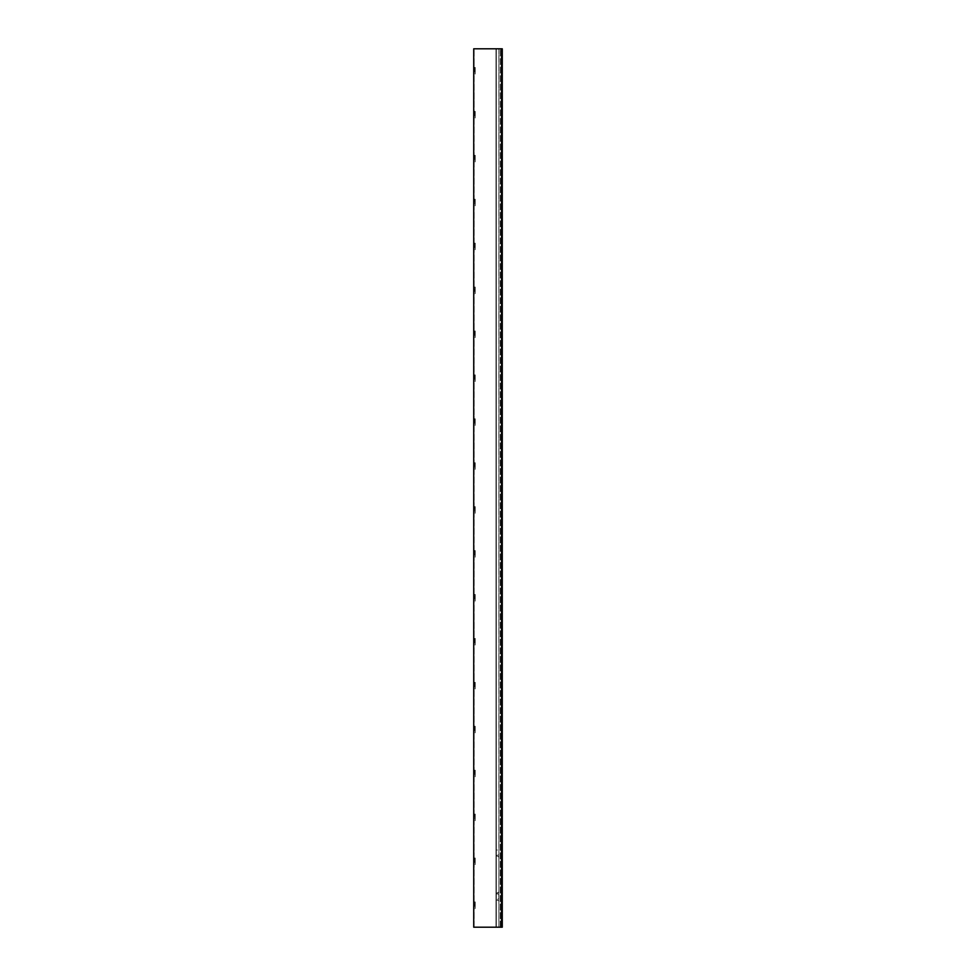 <?xml version="1.0" encoding="UTF-8"?>
<svg xmlns="http://www.w3.org/2000/svg" width="976" height="976" viewBox="0 0 976 976"><rect width="100%" height="100%" fill="white"/><g stroke="black" fill="none" stroke-linecap="round" stroke-linejoin="round"><path stroke-width="0.73" stroke-dasharray="4.88 3.66" d="M496.345 48.8L498.931 48.8L498.931 927.2L495.991 927.2L498.895 927.2L495.991 927.2L495.991 48.8L500.273 48.8L496.357 48.8L496.345 927.2L496.345 48.8L500.822 48.8L496.015 48.8L496.015 927.2L500.822 927.2L496.357 927.2L496.345 48.8L496.345 927.2L498.931 927.2L498.895 48.8L496.357 48.8M500.566 927.2L501.127 48.8L500.566 927.2M501.286 48.8L502.067 48.8L501.286 48.8L501.127 927.2L502.067 927.2L501.286 927.2L501.286 48.8M502.067 927.2L502.067 48.8L501.92 927.2L474.08 927.2L501.92 927.2L501.92 48.8L474.08 48.8L501.92 48.8L501.725 927.2L502.274 48.8L502.067 927.2M502.274 927.2L473.726 927.2L473.726 48.8L502.274 48.8L502.274 927.2M473.726 902.715L473.726 909.742L474.08 902.715M473.726 909.742L474.08 912.157L473.726 909.742M473.726 858.795L473.726 865.822L474.08 858.795M473.726 865.822L474.08 855.61L473.726 865.822M473.726 814.875L473.726 821.902L474.08 814.875M473.726 821.902L474.08 824.317L473.726 821.902M473.726 770.955L473.726 777.982L474.08 770.955M473.726 777.982L474.08 767.77L473.726 777.982M473.726 727.035L473.726 734.062L474.08 727.035M473.726 734.062L474.08 736.477L473.726 734.062M473.726 683.115L473.726 690.142L474.08 683.115M473.726 690.142L474.08 679.93L473.726 690.142M473.726 639.195L473.726 646.222L474.08 639.195M473.726 646.222L474.08 648.637L473.726 646.222M473.726 595.275L473.726 602.302L474.08 595.275M473.726 602.302L474.08 592.09L473.726 602.302M473.726 551.355L473.726 558.382L474.08 551.355M473.726 558.382L474.08 560.797L473.726 558.382M473.726 507.435L473.726 514.462L474.08 507.435M473.726 514.462L474.08 504.25L473.726 514.462M473.726 463.515L473.726 470.542L474.08 463.515M473.726 470.542L474.08 472.957L473.726 470.542M473.726 419.595L473.726 426.622L474.08 419.595M473.726 426.622L474.08 416.41L473.726 426.622M473.726 375.675L473.726 382.702L474.08 375.675M473.726 382.702L474.08 385.117L473.726 382.702M473.726 331.755L473.726 338.782L474.08 331.755M473.726 338.782L474.08 328.57L473.726 338.782M473.726 287.835L473.726 294.862L474.08 287.835M473.726 294.862L474.08 297.277L473.726 294.862M473.726 243.915L473.726 250.942L474.08 243.915M473.726 250.942L474.08 240.73L473.726 250.942M473.726 199.995L473.726 207.022L474.08 199.995M473.726 207.022L474.08 209.437L473.726 207.022M473.726 156.075L473.726 163.102L474.08 156.075M473.726 163.102L474.08 152.89L473.726 163.102M473.726 112.155L473.726 119.182L474.08 112.155M473.726 119.182L474.08 121.597L473.726 119.182M473.726 68.235L473.726 75.262L474.08 68.235M473.726 75.262L474.08 65.05L473.726 75.262M473.726 904.142L473.726 908.534L475.214 908.534L473.958 908.534L473.958 901.946L475.214 901.946L475.214 908.534L475.214 901.946L473.726 901.946L473.726 908.534M473.726 860.222L473.726 864.614L475.214 864.614L473.958 864.614L473.958 858.026L475.214 858.026L475.214 864.614L475.214 858.026L473.726 858.026L473.726 864.614M473.726 816.302L473.726 820.694L475.214 820.694L473.958 820.694L473.958 814.106L475.214 814.106L475.214 820.694L475.214 814.106L473.726 814.106L473.726 820.694M473.726 772.382L473.726 776.774L475.214 776.774L473.958 776.774L473.958 770.186L475.214 770.186L475.214 776.774L475.214 770.186L473.726 770.186L473.726 776.774M473.726 728.462L473.726 732.854L475.214 732.854L473.958 732.854L473.958 726.266L475.214 726.266L475.214 732.854L475.214 726.266L473.726 726.266L473.726 732.854M473.726 684.542L473.726 688.934L475.214 688.934L473.958 688.934L473.958 682.346L475.214 682.346L475.214 688.934L475.214 682.346L473.726 682.346L473.726 688.934M473.726 640.622L473.726 645.014L475.214 645.014L473.958 645.014L473.958 638.426L475.214 638.426L475.214 645.014L475.214 638.426L473.726 638.426L473.726 645.014M473.726 596.702L473.726 601.094L475.214 601.094L473.958 601.094L473.958 594.506L475.214 594.506L475.214 601.094L475.214 594.506L473.726 594.506L473.726 601.094M473.726 552.782L473.726 557.174L475.214 557.174L473.958 557.174L473.958 550.586L475.214 550.586L475.214 557.174L475.214 550.586L473.726 550.586L473.726 557.174M473.726 508.862L473.726 513.254L475.214 513.254L473.958 513.254L473.958 506.666L475.214 506.666L475.214 513.254L475.214 506.666L473.726 506.666L473.726 513.254M473.726 464.942L473.726 469.334L475.214 469.334L473.958 469.334L473.958 462.746L475.214 462.746L475.214 469.334L475.214 462.746L473.726 462.746L473.726 469.334M473.726 421.022L473.726 425.414L475.214 425.414L473.958 425.414L473.958 418.826L475.214 418.826L475.214 425.414L475.214 418.826L473.726 418.826L473.726 425.414M473.726 377.102L473.726 381.494L475.214 381.494L473.958 381.494L473.958 374.906L475.214 374.906L475.214 381.494L475.214 374.906L473.726 374.906L473.726 381.494M473.726 333.182L473.726 337.574L475.214 337.574L473.958 337.574L473.958 330.986L475.214 330.986L475.214 337.574L475.214 330.986L473.726 330.986L473.726 337.574M473.726 289.262L473.726 293.654L475.214 293.654L473.958 293.654L473.958 287.066L475.214 287.066L475.214 293.654L475.214 287.066L473.726 287.066L473.726 293.654M473.726 245.342L473.726 249.734L475.214 249.734L473.958 249.734L473.958 243.146L475.214 243.146L475.214 249.734L475.214 243.146L473.726 243.146L473.726 249.734M473.726 201.422L473.726 205.814L475.214 205.814L473.958 205.814L473.958 199.226L475.214 199.226L475.214 205.814L475.214 199.226L473.726 199.226L473.726 205.814M473.726 157.502L473.726 161.894L475.214 161.894L473.958 161.894L473.958 155.306L475.214 155.306L475.214 161.894L475.214 155.306L473.726 155.306L473.726 161.894M473.726 113.582L473.726 117.974L475.214 117.974L473.958 117.974L473.958 111.386L475.214 111.386L475.214 117.974L475.214 111.386L473.726 111.386L473.726 117.974M473.726 69.662L473.726 74.054L475.214 74.054L473.958 74.054L473.958 67.466L475.214 67.466L475.214 74.054L475.214 67.466L473.726 67.466L473.726 74.054M473.726 898.323L474.08 900.738L473.726 898.323M473.726 810.483L474.08 812.898L473.726 810.483M473.726 722.643L474.08 725.058L473.726 722.643M473.726 634.803L474.08 637.218L473.726 634.803M473.726 546.963L474.08 549.378L473.726 546.963M473.726 459.123L474.08 461.538L473.726 459.123M473.726 371.283L474.08 373.698L473.726 371.283M473.726 283.443L474.08 285.858L473.726 283.443M473.726 195.603L474.08 198.018L473.726 195.603M473.726 107.763L474.08 110.178L473.726 107.763M473.726 889.795L473.726 889.063L474.08 889.795M473.726 887.391L474.08 892.174L473.726 887.391M473.726 887.562L473.726 892.345L473.726 887.562M473.726 801.955L473.726 801.223L474.08 801.955M473.726 799.551L474.08 804.334L473.726 799.551M473.726 799.722L473.726 804.505L473.726 799.722M473.726 714.115L473.726 713.383L474.08 714.115M473.726 711.711L474.08 716.494L473.726 711.711M473.726 711.882L473.726 716.665L473.726 711.882M473.726 626.275L473.726 625.543L474.08 626.275M473.726 623.871L474.08 628.654L473.726 623.871M473.726 624.042L473.726 628.825L473.726 624.042M473.726 538.435L473.726 537.703L474.08 538.435M473.726 536.031L474.08 540.814L473.726 536.031M473.726 536.202L473.726 540.985L473.726 536.202M473.726 450.595L473.726 449.863L474.08 450.595M473.726 448.191L474.08 452.974L473.726 448.191M473.726 448.362L473.726 453.145L473.726 448.362M473.726 362.755L473.726 362.023L474.08 362.755M473.726 360.351L474.08 365.134L473.726 360.351M473.726 360.522L473.726 365.305L473.726 360.522M473.726 274.915L473.726 274.183L474.08 274.915M473.726 272.511L474.08 277.294L473.726 272.511M473.726 272.682L473.726 277.465L473.726 272.682M473.726 187.075L473.726 186.343L474.08 187.075M473.726 184.671L474.08 189.454L473.726 184.671M473.726 184.842L473.726 189.625L473.726 184.842M473.726 99.235L473.726 98.503L474.08 99.235M473.726 96.831L474.08 101.614L473.726 96.831M473.726 97.002L473.726 101.785L473.726 97.002M474.08 927.2L474.08 48.8L474.08 927.2M474.08 856.818L474.08 855.61L474.08 856.818M474.08 768.978L474.08 767.77L474.08 768.978M474.08 681.138L474.08 679.93L474.08 681.138M474.08 593.298L474.08 592.09L474.08 593.298M474.08 505.458L474.08 504.25L474.08 505.458M474.08 417.618L474.08 416.41L474.08 417.618M474.08 329.778L474.08 328.57L474.08 329.778M474.08 241.938L474.08 240.73L474.08 241.938M474.08 154.098L474.08 152.89L474.08 154.098M474.08 66.258L474.08 65.05L474.08 66.258M473.726 906.338L474.08 904.142M474.08 906.338L474.08 908.534M473.726 862.418L474.08 860.222M474.08 862.418L474.08 864.614M473.726 818.498L474.08 816.302M474.08 818.498L474.08 820.694M473.726 774.578L474.08 772.382M474.08 774.578L474.08 776.774M473.726 730.658L474.08 728.462M474.08 730.658L474.08 732.854M473.726 686.738L474.08 684.542M474.08 686.738L474.08 688.934M473.726 642.818L474.08 640.622M474.08 642.818L474.08 645.014M473.726 598.898L474.08 596.702M474.08 598.898L474.08 601.094M473.726 554.978L474.08 552.782M474.08 554.978L474.08 557.174M473.726 511.058L474.08 508.862M474.08 511.058L474.08 513.254M473.726 467.138L474.08 464.942M474.08 467.138L474.08 469.334M473.726 423.218L474.08 421.022M474.08 423.218L474.08 425.414M473.726 379.298L474.08 377.102M474.08 379.298L474.08 381.494M473.726 335.378L474.08 333.182M474.08 335.378L474.08 337.574M473.726 291.458L474.08 289.262M474.08 291.458L474.08 293.654M473.726 247.538L474.08 245.342M474.08 247.538L474.08 249.734M473.726 203.618L474.08 201.422M474.08 203.618L474.08 205.814M473.726 159.698L474.08 157.502M474.08 159.698L474.08 161.894M473.726 115.778L474.08 113.582M474.08 115.778L474.08 117.974M473.726 71.858L474.08 69.662M474.08 71.858L474.08 74.054M498.712 893.931L498.895 898.762L496.491 899.64L498.931 898.762L498.931 894.15L496.491 893.491L498.931 892.04L498.931 856.952L496.491 855.72L498.931 854.842L498.931 850.23L496.967 850.011M496.93 900.079L498.895 900.872L498.895 927.2L498.931 900.872L496.967 900.079M498.931 48.8L498.931 848.12L498.15 848.913L498.895 848.12L498.895 48.8M496.491 855.501L498.931 854.842L498.895 850.23L496.93 850.011M496.528 855.501L496.967 856.159M496.491 893.272L498.895 892.04L498.895 856.952L496.93 856.159M496.528 893.272L496.967 893.931M495.991 48.8L495.991 927.2L496.015 48.8M498.675 893.931L496.93 893.931M500.261 927.2L500.273 48.8L500.261 927.2M474.873 906.338L474.873 901.946L475.214 906.338M474.873 862.418L474.873 858.026L475.214 862.418M474.873 818.498L474.873 814.106L475.214 818.498M474.873 774.578L474.873 770.186L475.214 774.578M474.873 730.658L474.873 726.266L475.214 730.658M474.873 686.738L474.873 682.346L475.214 686.738M474.873 642.818L474.873 638.426L475.214 642.818M474.873 598.898L474.873 594.506L475.214 598.898M474.873 554.978L474.873 550.586L475.214 554.978M474.873 511.058L474.873 506.666L475.214 511.058M474.873 467.138L474.873 462.746L475.214 467.138M474.873 423.218L474.873 418.826L475.214 423.218M474.873 379.298L474.873 374.906L475.214 379.298M474.873 335.378L474.873 330.986L475.214 335.378M474.873 291.458L474.873 287.066L475.214 291.458M474.873 247.538L474.873 243.146L475.214 247.538M474.873 203.618L474.873 199.226L475.214 203.618M474.873 159.698L474.873 155.306L475.214 159.698M474.873 115.778L474.873 111.386L475.214 115.778M474.873 71.858L474.873 67.466L475.214 71.858M501.127 48.8L501.127 927.2L501.127 48.8"/><path stroke-width="1.46" d="M473.726 927.2L502.274 927.2L502.274 48.8L473.726 48.8L473.726 927.2"/></g></svg>
